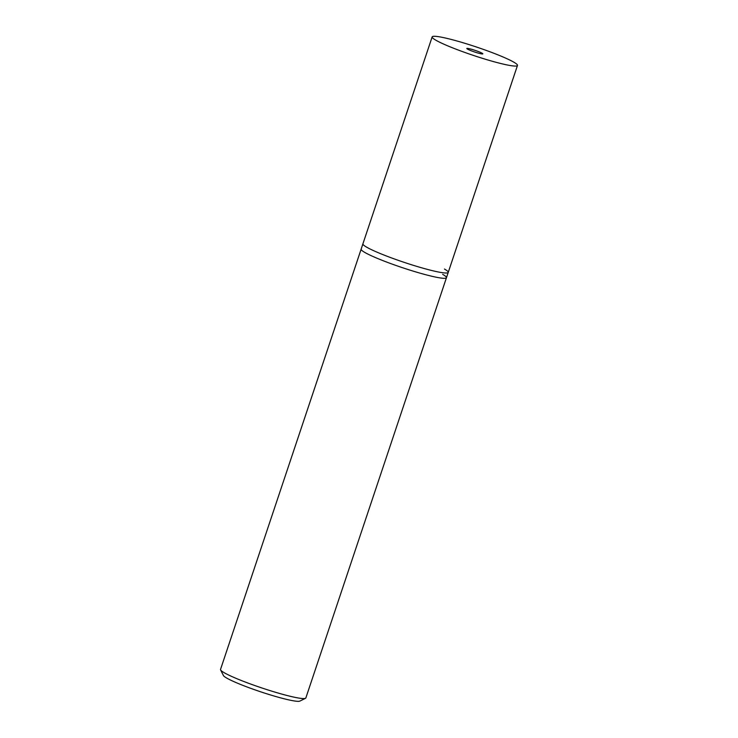 <?xml version="1.0" encoding="UTF-8"?>
<svg xmlns="http://www.w3.org/2000/svg" width="738" height="738" viewBox="0 0 738 738"><rect width="100%" height="100%" fill="white"/><g stroke="black" fill="none" stroke-linecap="round" stroke-linejoin="round"><path stroke-width="1.11" d="M444.451 269.038A44.99 4.465 -161.5 0 1 448.234 272.396A44.99 4.465 -161.5 0 1 413.898 265.495A44.99 4.465 -161.5 0 1 366.703 247.202A44.99 4.465 -161.5 0 1 362.911 243.844L361.14 249.158A44.99 4.465 18.5 0 0 364.923 252.507A44.99 4.465 18.5 0 0 412.127 270.8A44.99 4.465 18.5 0 0 446.462 277.7L305.846 697.964A44.99 4.465 -161.5 0 1 305.486 698.314A44.99 4.465 -161.5 0 1 269.407 690.408A44.99 4.465 -161.5 0 1 224.306 672.77A44.99 4.465 -161.5 0 1 220.588 669.91A44.99 4.465 -161.5 0 1 220.524 669.421L361.14 249.158A44.99 4.465 18.5 0 0 364.923 252.507A44.99 4.465 18.5 0 0 412.127 270.8A44.99 4.465 18.5 0 0 446.462 277.7A44.99 4.465 18.5 0 0 442.671 274.351M220.588 669.91L223.429 675.538A40.489 4.022 18.5 0 0 226.778 678.111A40.489 4.022 18.5 0 0 267.359 693.978A40.489 4.022 18.5 0 0 299.84 701.1L305.486 698.314M467.532 49.123A8.432 0.839 18.5 0 0 476.379 52.555A8.432 0.839 18.5 0 0 482.818 53.846A8.432 0.839 18.5 0 0 482.108 53.219A8.432 0.839 18.5 0 0 473.261 49.787A8.432 0.839 18.5 0 0 466.822 48.496A8.432 0.839 18.5 0 0 467.532 49.123M446.462 277.7L448.234 272.396A44.99 4.465 -161.5 0 1 413.898 265.495A44.99 4.465 -161.5 0 1 366.703 247.202A44.99 4.465 -161.5 0 1 362.911 243.844L432.154 36.9A44.99 4.465 -161.5 0 1 466.49 43.8A44.99 4.465 -161.5 0 1 513.694 62.093A44.99 4.465 -161.5 0 1 517.476 65.451A44.99 4.465 -161.5 0 1 483.141 58.551A44.99 4.465 -161.5 0 1 435.946 40.258A44.99 4.465 -161.5 0 1 432.154 36.9M448.234 272.396L517.476 65.451"/></g></svg>
